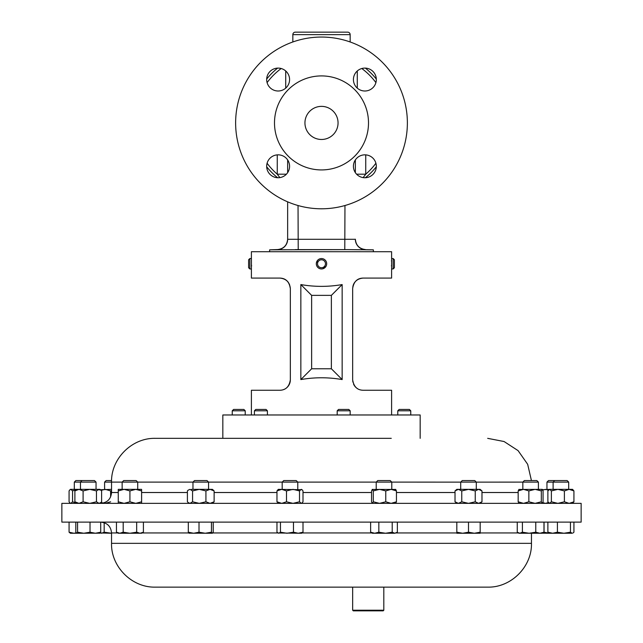 <?xml version="1.0" encoding="UTF-8"?>
<svg xmlns="http://www.w3.org/2000/svg" width="643" height="643" viewBox="0 0 643 643"><rect width="100%" height="100%" fill="white"/><g stroke="black" fill="none" stroke-linecap="round" stroke-linejoin="round"><path stroke-width="0.96" d="M373.374 251.71L373.374 249.862L347.694 249.621L270.197 249.822L269.626 249.862L269.626 251.71M270.197 249.822L277.615 249.564C283.732 248.785 287.075 245.329 287.646 239.188M372.803 249.822L365.063 249.717M376.324 166.296A11.445 11.445 0 0 0 364.87 154.842A11.445 11.445 0 0 0 353.425 166.296A11.445 11.445 0 0 0 364.87 177.741A11.445 11.445 0 0 0 376.324 166.296M376.324 79.547A11.445 11.445 0 0 0 364.87 68.102A11.445 11.445 0 0 0 353.425 79.547A11.445 11.445 0 0 0 364.87 91.001A11.445 11.445 0 0 0 376.324 79.547M289.575 79.547A11.445 11.445 0 0 0 278.13 68.102A11.445 11.445 0 0 0 266.676 79.547A11.445 11.445 0 0 0 278.13 91.001A11.445 11.445 0 0 0 289.575 79.547M289.575 166.296A11.445 11.445 0 0 0 278.13 154.842A11.445 11.445 0 0 0 266.676 166.296A11.445 11.445 0 0 0 278.13 177.741A11.445 11.445 0 0 0 289.575 166.296M338.057 122.926A16.557 16.557 0 0 0 321.5 106.368A16.557 16.557 0 0 0 304.943 122.926A16.557 16.557 0 0 0 321.5 139.475A16.557 16.557 0 0 0 338.057 122.926M251.429 259L251.397 268.951L249.838 268.951L249.838 258.558L248.608 259.788L248.608 267.721L249.838 268.951M251.55 266.178L251.574 265.205M325.969 266.403L322.786 268.782M317.345 266.869L316.814 266.001M316.364 263.011A5.192 5.192 0 0 0 320.761 268.895A5.192 5.192 0 0 0 326.636 264.498A5.192 5.192 0 0 0 322.239 258.615A5.192 5.192 0 0 0 316.364 263.011L317.642 260.286M317.57 263.188A3.971 3.971 0 0 0 320.929 267.681A3.971 3.971 0 0 0 325.43 264.321A3.971 3.971 0 0 0 322.071 259.828A3.971 3.971 0 0 0 317.57 263.188M397.776 410.797L399.142 409.43L409.382 409.43L410.756 410.797L397.776 410.797L397.776 414.976M232.244 410.797L233.618 409.43L243.858 409.43L245.224 410.797L232.244 410.797L232.244 414.976M254.419 410.797L255.793 409.43L266.033 409.43L267.408 410.797L254.419 410.797L254.419 414.976M337.189 410.797L338.556 409.43L348.795 409.43L350.17 410.797L337.189 410.797L337.189 414.976M420.168 438.341L420.168 414.976L222.832 414.976L222.832 438.341L155.325 438.341L391.265 438.341M368.503 122.926A47.003 47.003 0 0 1 321.5 169.929A47.003 47.003 0 0 1 274.497 122.926A47.003 47.003 0 0 1 321.5 75.914A47.003 47.003 0 0 1 368.503 122.926M407.373 122.926A85.873 85.873 0 0 1 321.5 208.79A85.873 85.873 0 0 1 235.627 122.926A85.873 85.873 0 0 1 321.5 37.053A85.873 85.873 0 0 1 407.373 122.926M277.623 68.11A70.208 70.208 0 0 0 266.692 79.049A70.208 70.208 0 0 1 277.623 68.11A70.208 70.208 0 0 0 266.692 79.049M347.67 32.15L295.33 32.15L347.67 32.15A2.492 2.492 0 0 1 350.162 34.642L350.162 41.98M295.33 32.15A2.492 2.492 0 0 0 292.838 34.642L292.838 41.98M365.377 68.11A70.208 70.208 0 0 1 376.308 79.049A70.208 70.208 0 0 0 365.377 68.11A70.208 70.208 0 0 1 376.308 79.049M61.857 522.116L581.143 522.116L581.143 503.356L61.857 503.356L61.857 522.116M404.584 587.131L383.815 587.131L383.815 610.223L352.661 610.223L352.661 587.131L155.325 587.131L487.675 587.131C511.072 587.734 532.066 566.74 531.464 543.343L531.464 533.248M352.661 587.131L360.45 587.131M383.815 610.223L383.196 610.85L353.28 610.85L352.661 610.223M391.788 489.355L391.788 482.113L376.211 482.113L377.754 480.57L390.237 480.57L391.788 482.113L460.709 482.129L462.253 480.57L474.743 480.57L476.286 482.113L460.709 482.113L460.709 489.355M522.831 489.355L522.831 482.113L524.375 480.57L536.865 480.57L538.408 482.113L476.286 482.129L476.286 489.355M376.211 489.355L376.211 482.113L104.592 482.113L104.592 489.355M137.715 489.355L137.715 482.113L136.171 480.57L123.689 480.57L122.138 482.113L122.138 489.355L141.605 489.355L141.605 490.914L135.761 489.355L129.926 490.914L124.091 489.355L118.256 490.914L118.256 489.355L124.091 489.355M546.952 482.113L548.503 480.57L567.15 480.57L568.693 482.113L546.952 482.113L546.952 489.355M395.574 503.356L396.45 501.797L391.105 503.356L385.76 501.797L379.531 503.356L373.302 501.797L373.302 490.914L372.225 489.444L395.775 489.444M74.307 482.113L75.85 480.57L94.497 480.57L96.048 482.113L74.307 482.113L74.307 489.355M208.557 489.355L208.557 482.113L207.006 480.57L194.524 480.57L192.972 482.113L192.972 489.355M111.569 480.57L106.135 480.57L104.592 482.113M518.845 489.444L542.29 489.355L541.318 490.914L535.089 489.355L528.859 490.914L523.515 489.355L518.17 490.914L519.046 489.355M297.773 489.355L297.773 482.113L296.222 480.57L283.74 480.57L282.189 482.113L282.189 489.355M300.844 379.571L300.844 284.576C314.612 286.963 328.388 286.963 342.156 284.576L342.156 379.571C328.388 377.176 314.612 377.176 300.844 379.571L311.63 368.777L331.37 368.777L331.37 295.37L311.63 295.37L311.63 368.777M318.389 259.595L319.258 259.073M391.603 414.976L391.603 390.253L363.046 390.253C357.195 390.068 353.738 386.612 352.661 379.868L352.661 288.474C353.32 282.213 356.777 278.749 363.046 278.089C357.219 278.25 353.754 281.714 352.661 288.474M249.838 258.558L251.397 258.558L251.397 251.71L391.603 251.71L391.603 278.089L363.046 278.089M251.397 414.976L251.397 390.253L279.954 390.253C285.797 390.076 289.262 386.612 290.339 379.868L290.339 288.474C289.262 281.73 285.805 278.274 279.954 278.089L251.397 278.089L251.397 268.951M391.45 265.977L391.434 265.406M393.162 268.951L394.392 267.721L394.392 259.788L393.162 258.558L393.162 268.951L391.603 268.951M391.458 261.171L391.499 260.351M289.406 384.168L288.329 386.017M286.947 387.552L286.432 387.986M285.741 388.493L285.323 388.758M284.809 389.055L283.989 389.441M286.995 280.838L288.329 282.325M289.406 284.166L290.339 288.474C289.68 282.213 286.223 278.749 279.954 278.089M352.894 286.288L353.586 284.182M353.602 284.142L354.679 282.325M352.886 382.046L352.661 379.868M317.481 260.463L317.168 260.889M278.306 489.355L302.065 489.709L301.262 489.355L299.509 490.914L293.007 489.355L286.497 490.914L281.73 489.355L276.964 490.914L278.306 489.355M301.655 503.356L303.006 501.797L303.006 490.914L302.065 489.709M302.065 503.003L301.262 503.356L299.509 501.797L299.509 490.914M299.509 501.797L293.007 503.356L286.497 501.797L286.497 490.914M276.964 490.914L276.964 501.797L281.73 503.356L286.497 501.797M276.964 501.797L278.306 503.356M76.212 489.677L72.563 490.914L70.818 489.355L70.007 489.709L70.425 489.355L77.473 489.355M70.007 489.709L69.074 490.914L69.074 501.797L70.007 503.003L70.818 503.356L72.563 501.797L72.563 490.914M76.212 503.035L72.563 501.797M557.883 489.355L572.575 489.355L573.926 490.914L569.159 489.355L564.393 490.914L557.883 489.355L551.372 490.914L549.628 489.355L557.883 489.355M542.62 489.741L549.628 489.355L547.884 490.914L547.884 501.797L549.628 503.356L551.372 501.797L551.372 490.914M572.575 503.356L573.926 501.797L573.926 490.914M564.393 490.914L564.393 501.797L569.159 503.356L573.926 501.797M564.393 501.797L557.883 503.356L551.372 501.797M542.29 503.356L543.07 501.797L543.07 490.914L542.194 489.355M542.194 503.356L541.318 501.797L541.318 490.914M528.859 490.914L528.859 501.797L523.515 503.356L518.17 501.797L518.17 490.914M518.17 501.797L519.046 503.356M528.859 501.797L535.089 503.356L541.318 501.797M100.38 489.741L111.536 489.355M111.536 490.513L110.62 490.914L105.275 489.355L101.072 490.344M100.38 502.971L100.71 503.356C107.285 502.713 110.893 499.097 111.536 492.514L118.256 492.514M103.105 503.083L101.072 502.368M110.62 496.886L110.62 490.914M110.62 501.797L105.275 503.356M191.501 489.355L212.439 489.355L214.127 490.914L210.028 489.355L205.921 490.914L199.242 489.355L192.562 490.914L189.982 489.355L188.126 490.183L189.982 489.355M189.09 503.356L187.402 501.797L187.402 490.914L188.126 490.183M212.439 503.356L214.127 501.797L210.028 503.356L205.921 501.797L205.921 490.914M205.921 501.797L199.242 503.356L192.562 501.797L192.562 490.914M214.127 501.797L214.127 490.914M188.126 502.529L189.982 503.356L192.562 501.797M99.038 489.355L96.466 490.914L89.779 489.355L83.1 490.914L78.993 489.355L74.893 490.914L76.581 489.355L99.93 489.355L100.895 490.183L97.519 489.355M99.93 503.356L101.618 501.797L101.618 490.914L100.895 490.183M100.895 502.529L99.038 503.356L96.466 501.797L89.779 503.356L83.1 501.797L83.1 490.914M83.1 501.797L78.993 503.356L74.893 501.797L74.893 490.914M96.466 501.797L96.466 490.914M76.581 503.356L74.893 501.797M395.574 489.355L396.45 490.914L391.105 489.355L385.76 490.914L379.531 489.355L373.302 490.914M372.426 489.355L371.541 490.914L371.541 501.797L372.321 503.356M396.45 501.797L396.45 490.914M385.76 501.797L385.76 490.914M373.302 501.797L372.426 503.356M548.391 490.167L545.481 489.355L542.772 490.062M548.391 502.545L545.481 503.356L542.772 502.649M141.605 503.356L141.605 501.797L135.761 503.356L129.926 501.797L129.926 490.914M129.926 501.797L124.091 503.356L118.256 501.797L118.256 490.914M141.605 501.797L141.605 490.914M118.256 503.356L118.256 501.797M480.168 503.356L481.977 501.797L478.609 503.356L475.241 501.797L468.498 503.356L461.762 501.797L461.762 490.914L458.387 489.355L455.019 490.914L456.827 489.355L480.168 489.355L481.977 490.914L478.609 489.355L480.329 489.789M461.762 490.914L468.498 489.355L475.241 490.914L478.609 489.355M481.977 501.797L481.977 490.914M475.241 501.797L475.241 490.914M478.609 503.356L480.329 502.922M461.762 501.797L458.387 503.356L455.019 501.797L455.019 490.914M280.452 522.116L280.452 532.203L278.708 533.248L276.964 532.203L276.964 522.116M293.473 522.116L293.473 532.203L286.963 533.248L280.452 532.203M303.006 522.116L303.006 532.203L298.239 533.248L293.473 532.203M277.897 533.007L301.655 533.248L303.006 532.203M69.074 532.203L70.425 533.248L73.841 533.248L69.074 532.203L69.074 522.116M76.244 532.967L73.841 533.248L76.581 533.248M570.437 532.203L563.927 533.248L557.417 532.203L552.65 533.248L547.884 532.203L549.235 533.248L572.182 533.248L570.437 532.203L570.437 522.116M557.417 522.116L557.417 532.203M573.926 522.116L573.926 532.203L572.993 533.007M547.884 522.116L547.884 532.203M535.78 522.116L535.78 532.203L529.093 533.248L522.413 532.203L519.833 533.248L517.253 532.203L517.253 522.116M522.413 522.116L522.413 532.203M543.986 522.116L543.986 532.203L539.879 533.248L535.78 532.203M517.985 532.693L518.949 533.248L542.29 533.248L543.986 532.203M104.174 522.687L104.174 532.203L101.594 533.248L100.276 532.959M100.26 532.991L111.536 533.248L104.174 532.203M188.311 522.116L188.311 532.203L189.187 533.248M199.008 522.116L199.008 532.203L193.656 533.248L188.311 532.203M211.459 522.116L211.459 532.203L205.23 533.248L199.008 532.203M213.219 522.116L213.219 532.203L212.335 533.248L211.459 532.203M188.994 533.192L212.335 533.248M75.802 522.116L75.802 532.203L76.686 533.248L77.562 532.203L77.562 522.116M90.02 522.116L90.02 532.203L83.791 533.248L77.562 532.203M531.464 543.343L111.536 543.343L111.536 532.959C110.893 526.368 107.285 522.759 100.694 522.116L100.71 532.203L95.365 533.248L90.02 532.203M99.834 533.248L100.71 532.203M76.686 533.248L100.035 533.192M378.84 532.203L374.732 533.248L370.633 532.203L372.321 533.248L385.519 533.248L378.84 532.203L378.84 522.116M370.633 522.116L370.633 532.203M392.206 532.203L385.519 533.248L394.786 533.248L392.206 532.203L392.206 522.116M397.358 522.116L397.358 532.203L394.786 533.248L396.635 532.693M544.05 522.116L544.05 532.203L543.166 533.248L542.74 532.991M549.17 533.208L544.05 532.203M542.965 533.192L549.235 533.248M116.447 522.116L116.447 532.203L119.815 533.248L123.191 532.203L123.191 522.116M136.67 522.116L136.67 532.203L129.926 533.248L123.191 532.203M143.405 522.116L143.405 532.203L140.037 533.248L136.67 532.203M116.447 532.203L118.256 533.248L141.605 533.248L143.405 532.203M468.498 532.203L462.663 533.248L456.827 532.203L456.827 533.248L474.333 533.248L468.498 532.203L468.498 522.116M456.827 522.116L456.827 532.203M480.168 532.203L474.333 533.248L480.168 533.248L480.168 522.116M347.694 249.621L295.306 249.621M277.937 249.717L277.591 249.669A10.384 10.384 180 0 0 287.646 239.292L355.354 239.292A10.384 10.384 0 0 0 365.409 249.669M298.223 249.564L298.031 205.519M344.777 249.564L344.969 205.519M287.646 159.93L287.646 172.662L287.646 159.93M287.646 201.838L287.646 239.292L287.646 201.838M355.354 172.662L355.354 159.93L355.354 172.662M277.623 177.733A70.208 70.208 0 0 1 266.692 166.794A70.208 70.208 0 0 0 277.623 177.733M279.85 177.613L277.254 174.189L277.254 154.883M356.576 174.189L365.746 174.189L363.15 177.613M376.308 166.794A70.208 70.208 0 0 1 365.377 177.733A70.208 70.208 0 0 0 376.308 166.794M286.424 174.189L277.254 174.189A67.716 67.716 0 0 1 267.094 163.242M357.765 388.814L356.961 388.292M283.129 389.754L284.359 389.272L283.121 389.762M356.527 387.954L357.259 388.493M290.339 379.868A10.384 10.384 0 0 1 286.706 387.761M356.294 387.761A10.384 10.384 0 0 1 353.586 384.16M300.844 284.576L311.63 295.37M342.156 284.576L331.37 295.37M342.156 379.571L331.37 368.777M350.162 34.642L292.838 34.642M375.906 82.609A67.716 67.716 0 0 0 361.816 68.52M111.536 532.959L117.749 532.959M142.103 532.959L188.737 532.959M212.793 532.959L277.808 532.959M302.154 532.959L371.823 532.959M396.176 532.959L456.827 532.959M480.168 532.959L518.443 532.959M518.17 492.514L481.977 492.514M455.019 492.514L396.45 492.514M371.541 492.514L303.006 492.514M276.964 492.514L214.127 492.514M187.402 492.514L141.605 492.514M365.746 154.883L365.746 174.189A67.716 67.716 0 0 0 375.906 163.242M357.283 70.971L357.283 88.123M285.717 88.123L285.717 70.971M281.184 68.52A67.716 67.716 0 0 0 267.094 82.609M410.756 410.797L410.756 414.976M350.17 410.797L350.17 414.976M111.536 543.343C110.934 566.74 131.928 587.734 155.325 587.131M82.015 480.57L80.463 482.113L80.463 489.355M538.408 482.113L538.408 489.355M568.693 482.113L568.693 489.355M531.431 480.57L527.67 464.294L518.081 450.622L504.072 441.524L487.675 438.341M391.603 258.558L393.162 258.558M111.536 492.514L111.536 482.129C110.934 458.724 131.936 437.738 155.325 438.341M70.425 503.356L70.007 503.003M554.66 480.57L553.117 482.113L553.117 489.355M549.235 489.355L548.817 489.709M549.235 503.356L548.817 503.003M96.048 482.113L96.048 489.355M543.07 503.356L542.62 502.971M456.827 503.356L455.019 501.797M365.385 249.564C359.268 248.785 355.925 245.329 355.354 239.188M267.408 410.797L267.408 414.976M245.224 410.797L245.224 414.976"/></g></svg>
